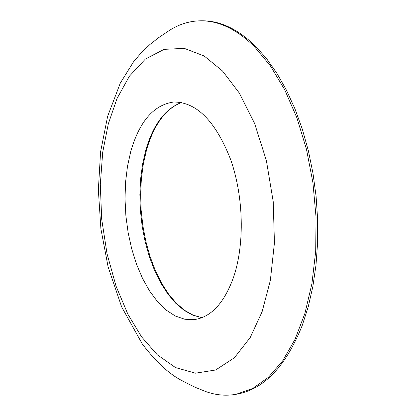 <?xml version="1.0" encoding="UTF-8"?>
<svg xmlns="http://www.w3.org/2000/svg" width="416" height="416" viewBox="0 0 416 416"><rect width="100%" height="100%" fill="white"/><g stroke="black" fill="none" stroke-linecap="round" stroke-linejoin="round"><path stroke-width="0.62" d="M254.212 46.4L270.265 65.655L284.69 89.716L296.93 117.9L306.483 149.297L312.946 182.811L316.051 217.225L315.697 251.269L311.917 283.702L304.918 313.388L295.027 339.357L282.682 360.849L268.382 377.333L252.673 388.513L236.09 394.29C225.337 396.188 214.651 395.06 204.022 390.894C197.668 388.076 197.439 388.866 181.771 380.515C168.974 373.922 155.808 361.728 142.282 343.938L121.659 306.94L108.098 266.843L100.901 228.852L98.353 189.972L100.584 151.902L107.64 116.293L120.312 83.07L133.484 61.896L141.424 52.582L149.885 44.548L158.579 37.721L169.764 30.186C179.41 24.097 189.696 20.972 200.616 20.81C218.707 20.665 236.569 29.193 254.212 46.4M141.549 336.82L157.227 354.734L175.516 367.583L195.484 373.178L215.68 369.985L234.432 357.713L250.224 337.527L262.116 311.709L270.348 280.41L274.435 242.892L273.229 201.713L266.375 160.581L254.582 123.391L239.351 93.08L222.503 70.98L204.204 56.014L184.257 48.365L164.122 49.353L145.402 59.025L129.428 76.144L117 98.576L108.295 123.921L102.705 152.303L100.303 184.605L101.686 219.159L107.042 253.765L116.033 286.099L127.884 314.2L141.549 336.82M236.09 394.29L237.515 394.03C264.477 388.84 286.073 365.924 302.302 325.281L308.261 306.712L312.858 286.536L315.999 265.06L317.611 242.622L317.647 219.586L316.098 196.347L312.988 173.28L308.376 150.784L302.344 129.23L295.012 108.966L286.52 90.298L277.02 73.502L266.682 58.802L255.694 46.374C238.046 29.177 220.168 20.654 202.062 20.8L200.616 20.81M233.662 276.968C244.79 244.067 243.641 196.269 230.604 159.427C215.509 121.066 196.518 101.936 173.628 102.029C153.795 104.853 139.516 121.3 130.785 151.377L127.483 166.348L125.549 182.333L125.013 198.957L125.882 215.847L128.128 232.612L131.711 248.882L136.552 264.28L142.553 278.439L149.594 291.008L157.524 301.662L166.166 310.092L175.328 316.03L184.787 319.254L194.293 319.602C211.156 317.195 224.281 302.983 233.662 276.968M168.745 30.836L169.764 30.186M181.459 102.482C165.1 108.774 153.208 124.67 145.782 150.166L142.574 164.174L140.587 179.109L139.859 194.641L140.384 210.465L142.163 226.257L145.142 241.706L149.287 256.5L154.508 270.332L160.722 282.901L167.804 293.93L175.63 303.15L184.044 310.315L192.863 315.219L201.9 317.689M181.537 102.492C165.719 108.602 154.071 124.342 146.588 149.713L143.364 163.743L141.367 178.703L140.624 194.282L141.138 210.153L142.901 226.002L145.876 241.514L150.004 256.365L155.215 270.249L161.413 282.87L168.47 293.93L176.244 303.16L184.553 310.315L193.201 315.193L201.973 317.663"/></g></svg>
